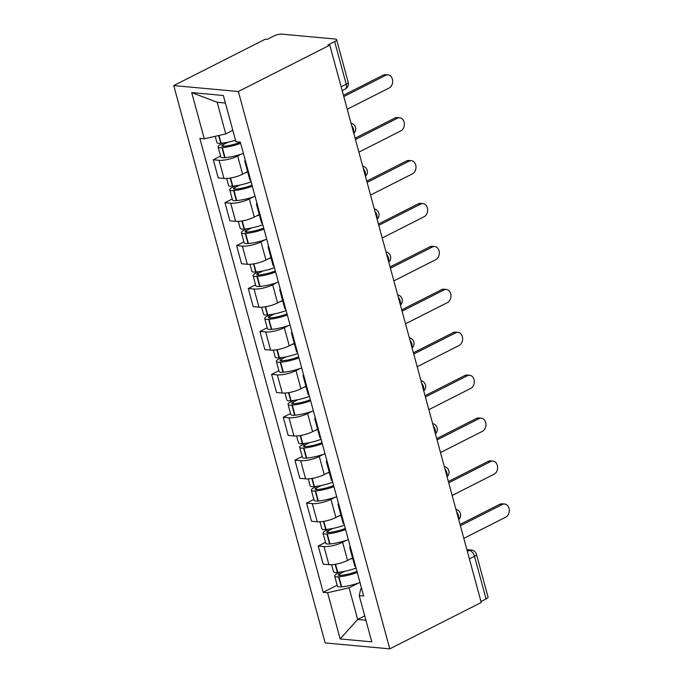<?xml version="1.0" encoding="UTF-8"?>
<svg xmlns="http://www.w3.org/2000/svg" width="683" height="683" viewBox="0 0 683 683"><rect width="100%" height="100%" fill="white"/><g stroke="black" fill="none" stroke-linecap="round" stroke-linejoin="round"><path stroke-width="1.02" d="M329.812 45.146L327.934 44.976L334.653 41.569A5.934 1.648 -15.2 0 0 336.608 39.665A5.934 1.648 -15.2 0 0 335.216 39.025L281.917 34.15A5.934 1.648 -15.2 0 0 273.815 36.003L267.096 39.409L265.209 39.238L173.747 85.588L325.176 642.934L389.78 648.85L238.35 91.505L329.812 45.146L481.242 602.5L389.78 648.85M469.392 558.865L474.497 556.278A5.934 1.648 164.8 0 0 476.452 554.374L488.038 597.019A5.934 1.648 164.8 0 1 486.083 598.923L474.497 556.278A5.934 3.406 -116.9 0 0 469.23 550.43L467.044 550.233M480.977 601.51L486.083 598.923M173.747 85.588L238.35 91.505M241.833 153.923L237.675 156.031A13.651 3.791 164.8 0 1 219.038 160.292L213.301 159.762L218.227 177.922L223.973 178.442A13.651 3.791 -15.2 0 0 242.61 174.191L247.613 171.655M245.871 162.46A13.651 3.791 164.8 0 1 244.847 161.47A13.651 3.791 164.8 0 1 245.231 160.095M220.575 156.074L213.301 159.762M244.847 161.47L249.782 179.629A13.651 3.791 -15.2 0 0 250.806 180.619M253.495 196.841L249.338 198.949A13.651 3.791 164.8 0 1 230.7 203.201L224.955 202.68L229.889 220.84L235.635 221.36A13.651 3.791 -15.2 0 0 254.272 217.1L259.275 214.564M257.534 205.378A13.651 3.791 164.8 0 1 256.509 204.388A13.651 3.791 164.8 0 1 256.893 203.013M232.237 198.992L224.955 202.68M256.509 204.388L261.435 222.538A13.651 3.791 -15.2 0 0 262.468 223.529M265.149 239.75L260.991 241.859A13.651 3.791 164.8 0 1 242.363 246.119L236.617 245.598L241.551 263.749L247.297 264.278A13.651 3.791 -15.2 0 0 265.926 260.018L270.929 257.482M269.196 248.288A13.651 3.791 164.8 0 1 268.163 247.297A13.651 3.791 164.8 0 1 268.547 245.931M243.891 241.91L236.617 245.598M268.163 247.297L273.098 265.456A13.651 3.791 -15.2 0 0 274.122 266.447M276.811 282.668L272.654 284.777A13.651 3.791 164.8 0 1 254.025 289.037L248.279 288.508L253.205 306.667L258.951 307.188A13.651 3.791 -15.2 0 0 277.588 302.936L282.591 300.4M280.85 291.206A13.651 3.791 164.8 0 1 279.825 290.215A13.651 3.791 164.8 0 1 280.209 288.841M255.553 284.82L248.279 288.508M279.825 290.215L284.76 308.375A13.651 3.791 -15.2 0 0 285.784 309.365M288.474 325.586L284.316 327.695A13.651 3.791 164.8 0 1 265.678 331.955L259.933 331.426L264.867 349.585L270.613 350.106A13.651 3.791 -15.2 0 0 289.25 345.846L294.253 343.31M292.512 334.124A13.651 3.791 164.8 0 1 291.487 333.133A13.651 3.791 164.8 0 1 291.872 331.759M267.215 327.738L259.933 331.426M291.487 333.133L296.422 351.284A13.651 3.791 -15.2 0 0 297.446 352.274M300.127 368.504L295.978 370.604A13.651 3.791 164.8 0 1 277.341 374.865L271.595 374.344L276.53 392.494L282.275 393.024A13.651 3.791 -15.2 0 0 300.904 388.764L305.907 386.228M304.174 377.033A13.651 3.791 164.8 0 1 303.141 376.043A13.651 3.791 164.8 0 1 303.534 374.677M278.869 370.656L271.595 374.344M303.141 376.043L308.076 394.202A13.651 3.791 -15.2 0 0 309.109 395.192M311.789 411.414L307.632 413.522A13.651 3.791 164.8 0 1 289.003 417.783L283.257 417.253L288.192 435.413L293.938 435.942A13.651 3.791 -15.2 0 0 312.566 431.682L317.569 429.146M315.828 419.951A13.651 3.791 164.8 0 1 314.803 418.961A13.651 3.791 164.8 0 1 315.187 417.586M290.531 413.565L283.257 417.253M314.803 418.961L319.738 437.12A13.651 3.791 -15.2 0 0 320.762 438.11M323.452 454.332L319.294 456.44A13.651 3.791 164.8 0 1 300.657 460.701L294.919 460.171L299.846 478.331L305.591 478.851A13.651 3.791 -15.2 0 0 324.229 474.591L329.232 472.055M327.49 462.869A13.651 3.791 164.8 0 1 326.465 461.879A13.651 3.791 164.8 0 1 326.85 460.504M302.193 456.483L294.919 460.171M326.465 461.879L331.4 480.038A13.651 3.791 -15.2 0 0 332.425 481.02M335.114 497.25L330.956 499.35A13.651 3.791 164.8 0 1 312.319 503.61L306.573 503.089L311.508 521.24L317.254 521.769A13.651 3.791 -15.2 0 0 335.891 517.509L340.894 514.973M339.152 505.779A13.651 3.791 164.8 0 1 338.128 504.797A13.651 3.791 164.8 0 1 338.512 503.422M313.856 499.401L306.573 503.089M338.128 504.797L343.054 522.947A13.651 3.791 -15.2 0 0 344.087 523.938M346.768 540.159L342.618 542.268A13.651 3.791 164.8 0 1 323.981 546.528L318.235 545.999L323.17 564.158L328.916 564.687A13.651 3.791 -15.2 0 0 347.545 560.427L352.548 557.891M350.814 548.697A13.651 3.791 164.8 0 1 349.781 547.706A13.651 3.791 164.8 0 1 350.166 546.34M325.509 542.311L318.235 545.999M349.781 547.706L354.716 565.865A13.651 3.791 -15.2 0 0 355.741 566.856M225.407 103.031L217.151 102.271L225.749 133.911L232.826 130.316M225.749 133.911L204.277 138.811L191.718 92.598L223.367 95.492L235.917 141.714L240.348 142.115L363.672 596.028L359.241 595.627L371.8 641.841L340.16 638.947L327.601 592.724L349.073 587.815L357.67 619.455L365.926 620.215M204.277 138.811L199.854 138.41L323.179 592.323L327.601 592.724M364.748 615.87L357.67 619.455L340.16 638.947M358.43 583.077L349.073 587.815M359.241 595.627L360.752 588.891L361.614 588.447M337.171 585.229L323.179 592.323M191.718 92.598L217.151 102.271M385.699 75.343L383.248 75.121A6.821 5.259 -84.8 0 1 385.588 74.652L388.038 74.874A6.821 5.259 95.2 0 0 385.699 75.343L343.788 96.576M347.229 109.237L389.131 87.996A6.821 5.259 95.2 0 0 392.657 80.62A6.821 5.259 95.2 0 0 388.038 74.874M235.524 140.263A22.548 6.258 164.8 0 1 221.13 143.242L220.763 143.276A7.496 2.075 164.8 0 1 216.887 142.499L215.205 136.318M223.623 142.952L220.558 144.506A7.496 2.075 -15.2 0 0 218.082 146.905A7.496 2.075 -15.2 0 0 221.958 147.682L222.325 147.648A22.548 6.258 -15.2 0 0 240.672 143.319M218.082 146.905L220.814 156.945A7.496 2.075 -15.2 0 0 224.69 157.722L225.057 157.688A22.548 6.258 -15.2 0 0 243.404 153.359M240.373 142.226A18.697 5.182 164.8 0 1 224.05 146.239L223.683 146.273A3.637 1.007 164.8 0 1 221.804 145.897A3.637 1.007 164.8 0 1 223.008 144.728L228.02 142.192M383.248 75.121L343.438 95.296M397.352 118.261L394.902 118.031A6.821 5.259 -84.8 0 1 397.25 117.561L399.692 117.792A6.821 5.259 95.2 0 0 397.352 118.261L355.45 139.494M358.891 152.147L400.793 130.914A6.821 5.259 95.2 0 0 404.319 123.538A6.821 5.259 95.2 0 0 399.692 117.792M251.139 181.832A22.548 6.258 164.8 0 1 232.792 186.16L232.425 186.194A7.496 2.075 164.8 0 1 228.549 185.417L226.662 178.476M245.06 172.944A22.548 6.258 -15.2 0 0 247.716 172.048M235.285 185.87L232.22 187.424A7.496 2.075 -15.2 0 0 229.744 189.823A7.496 2.075 -15.2 0 0 233.62 190.6L233.987 190.557A22.548 6.258 -15.2 0 0 252.334 186.237M229.744 189.823L232.468 199.863A7.496 2.075 -15.2 0 0 236.352 200.64L236.711 200.606A22.548 6.258 -15.2 0 0 255.058 196.277M252.036 185.136A18.697 5.182 164.8 0 1 235.712 189.148L235.345 189.182A3.637 1.007 164.8 0 1 233.466 188.807A3.637 1.007 164.8 0 1 234.662 187.646L239.673 185.102M394.902 118.031L355.1 138.205M409.015 161.171L406.564 160.949A6.821 5.259 -84.8 0 1 408.904 160.479L411.354 160.701A6.821 5.259 95.2 0 0 409.015 161.171L367.113 182.412M370.545 195.065L412.455 173.832A6.821 5.259 95.2 0 0 415.973 166.447A6.821 5.259 95.2 0 0 411.354 160.701M262.793 224.75A22.548 6.258 164.8 0 1 244.454 229.078L244.087 229.112A7.496 2.075 164.8 0 1 240.203 228.335L238.316 221.386M256.714 215.862A22.548 6.258 -15.2 0 0 259.378 214.957M246.947 228.779L243.874 230.333A7.496 2.075 -15.2 0 0 241.398 232.732A7.496 2.075 -15.2 0 0 245.282 233.509L245.649 233.475A22.548 6.258 -15.2 0 0 263.997 229.155M241.398 232.732L244.13 242.772A7.496 2.075 -15.2 0 0 248.006 243.549L248.373 243.515A22.548 6.258 -15.2 0 0 266.72 239.195M263.698 228.054A18.697 5.182 164.8 0 1 247.374 232.066L247.007 232.1A3.637 1.007 164.8 0 1 245.12 231.725A3.637 1.007 164.8 0 1 246.324 230.564L251.335 228.02M406.564 160.949L366.762 181.123M420.677 204.089L418.227 203.867A6.821 5.259 -84.8 0 1 420.566 203.397L423.016 203.619A6.821 5.259 95.2 0 0 420.677 204.089L378.766 225.322M382.207 237.983L424.109 216.742A6.821 5.259 95.2 0 0 427.635 209.365A6.821 5.259 95.2 0 0 423.016 203.619M274.455 267.668A22.548 6.258 164.8 0 1 256.108 271.988L255.741 272.022A7.496 2.075 164.8 0 1 251.865 271.245L249.978 264.304M268.376 258.772A22.548 6.258 -15.2 0 0 271.04 257.875M258.601 271.697L255.536 273.251A7.496 2.075 -15.2 0 0 253.06 275.65A7.496 2.075 -15.2 0 0 256.936 276.427L257.303 276.393A22.548 6.258 -15.2 0 0 275.65 272.065M253.06 275.65L255.792 285.69A7.496 2.075 -15.2 0 0 259.668 286.467L260.035 286.433A22.548 6.258 -15.2 0 0 278.382 282.105M275.351 270.972A18.697 5.182 164.8 0 1 259.028 274.984L258.669 275.018A3.637 1.007 164.8 0 1 256.782 274.643A3.637 1.007 164.8 0 1 257.986 273.473L262.998 270.938M418.227 203.867L378.416 224.041M432.33 247.007L429.889 246.776A6.821 5.259 -84.8 0 1 432.228 246.307L434.678 246.537A6.821 5.259 95.2 0 0 432.33 247.007L390.428 268.24M393.869 280.892L435.771 259.66A6.821 5.259 95.2 0 0 439.297 252.283A6.821 5.259 95.2 0 0 434.678 246.537M286.117 310.577A22.548 6.258 164.8 0 1 267.77 314.906L267.403 314.94A7.496 2.075 164.8 0 1 263.527 314.163L261.64 307.222M280.039 301.69A22.548 6.258 -15.2 0 0 282.702 300.793M270.263 314.615L267.198 316.169A7.496 2.075 -15.2 0 0 264.722 318.568A7.496 2.075 -15.2 0 0 268.598 319.345L268.965 319.311A22.548 6.258 -15.2 0 0 287.312 314.983M264.722 318.568L267.446 328.608A7.496 2.075 -15.2 0 0 271.33 329.385L271.697 329.351A22.548 6.258 -15.2 0 0 290.044 325.023M287.014 313.89A18.697 5.182 164.8 0 1 270.69 317.894L270.323 317.928A3.637 1.007 164.8 0 1 268.445 317.552A3.637 1.007 164.8 0 1 269.64 316.391L274.66 313.847M429.889 246.776L390.078 266.951M443.993 289.916L441.542 289.694A6.821 5.259 -84.8 0 1 443.89 289.225L446.332 289.447A6.821 5.259 95.2 0 0 443.993 289.916L402.091 311.158M405.531 323.81L447.433 302.578A6.821 5.259 95.2 0 0 450.959 295.193A6.821 5.259 95.2 0 0 446.332 289.447M297.779 353.495A22.548 6.258 164.8 0 1 279.432 357.824L279.065 357.858A7.496 2.075 164.8 0 1 275.189 357.081L273.302 350.131M291.701 344.608A22.548 6.258 -15.2 0 0 294.356 343.711M281.925 357.525L278.852 359.079A7.496 2.075 -15.2 0 0 276.384 361.478A7.496 2.075 -15.2 0 0 280.261 362.255L280.628 362.221A22.548 6.258 -15.2 0 0 298.975 357.901M276.384 361.478L279.108 371.526A7.496 2.075 -15.2 0 0 282.984 372.295L283.351 372.261A22.548 6.258 -15.2 0 0 301.698 367.941M298.676 356.799A18.697 5.182 164.8 0 1 282.352 360.812L281.985 360.846A3.637 1.007 164.8 0 1 280.107 360.47A3.637 1.007 164.8 0 1 281.302 359.309L286.314 356.765M441.542 289.694L401.741 309.869M455.655 332.834L453.205 332.612A6.821 5.259 -84.8 0 1 455.544 332.143L457.994 332.365A6.821 5.259 95.2 0 0 455.655 332.834L413.753 354.067M417.185 366.728L459.096 345.487A6.821 5.259 95.2 0 0 462.613 338.111A6.821 5.259 95.2 0 0 457.994 332.365M309.433 396.413A22.548 6.258 164.8 0 1 291.086 400.733L290.727 400.767A7.496 2.075 164.8 0 1 286.843 399.999L284.956 393.049M303.354 387.526A22.548 6.258 -15.2 0 0 306.018 386.621M293.579 400.443L290.514 401.997A7.496 2.075 -15.2 0 0 288.038 404.396A7.496 2.075 -15.2 0 0 291.923 405.173L292.281 405.139A22.548 6.258 -15.2 0 0 310.628 400.81M288.038 404.396L290.77 414.436A7.496 2.075 -15.2 0 0 294.646 415.213L295.013 415.179A22.548 6.258 -15.2 0 0 313.36 410.859M310.33 399.717A18.697 5.182 164.8 0 1 294.014 403.73L293.647 403.764A3.637 1.007 164.8 0 1 291.761 403.388A3.637 1.007 164.8 0 1 292.964 402.219L297.976 399.683M453.205 332.612L413.403 352.787M467.317 375.752L464.867 375.522A6.821 5.259 -84.8 0 1 467.206 375.061L469.656 375.283A6.821 5.259 95.2 0 0 467.317 375.752L425.407 396.985M428.847 409.638L470.749 388.405A6.821 5.259 95.2 0 0 474.275 381.029A6.821 5.259 95.2 0 0 469.656 375.283M321.095 439.331A22.548 6.258 164.8 0 1 302.748 443.651L302.381 443.685A7.496 2.075 164.8 0 1 298.505 442.908L296.618 435.967M315.017 430.435A22.548 6.258 -15.2 0 0 317.68 429.539M305.241 443.361L302.176 444.915A7.496 2.075 -15.2 0 0 299.7 447.314A7.496 2.075 -15.2 0 0 303.576 448.091L303.944 448.057A22.548 6.258 -15.2 0 0 322.291 443.728M299.7 447.314L302.432 457.354A7.496 2.075 -15.2 0 0 306.308 458.131L306.676 458.097A22.548 6.258 -15.2 0 0 325.023 453.768M321.992 442.635A18.697 5.182 164.8 0 1 305.668 446.639L305.301 446.673A3.637 1.007 164.8 0 1 303.423 446.298A3.637 1.007 164.8 0 1 304.627 445.137L309.638 442.593M464.867 375.522L425.057 395.696M478.971 418.662L476.521 418.44A6.821 5.259 -84.8 0 1 478.868 417.97L481.31 418.192A6.821 5.259 95.2 0 0 478.971 418.662L437.069 439.903M440.509 452.556L482.411 431.323A6.821 5.259 95.2 0 0 485.937 423.947A6.821 5.259 95.2 0 0 481.31 418.192M332.758 482.241A22.548 6.258 164.8 0 1 314.411 486.569L314.043 486.603A7.496 2.075 164.8 0 1 310.167 485.826L308.281 478.877M326.679 473.353A22.548 6.258 -15.2 0 0 329.334 472.457M316.903 486.27L313.839 487.824A7.496 2.075 -15.2 0 0 311.363 490.223A7.496 2.075 -15.2 0 0 315.239 491L315.606 490.966A22.548 6.258 -15.2 0 0 333.953 486.646M311.363 490.223L314.086 500.272A7.496 2.075 -15.2 0 0 317.971 501.04L318.329 501.006A22.548 6.258 -15.2 0 0 336.676 496.686M333.654 485.545A18.697 5.182 164.8 0 1 317.33 489.557L316.963 489.591A3.637 1.007 164.8 0 1 315.085 489.216A3.637 1.007 164.8 0 1 316.28 488.055L321.292 485.511M476.521 418.44L436.719 438.614M490.633 461.58L488.183 461.358A6.821 5.259 -84.8 0 1 490.522 460.888L492.972 461.11A6.821 5.259 95.2 0 0 490.633 461.58L448.731 482.813M452.163 495.474L494.074 474.233A6.821 5.259 95.2 0 0 497.591 466.856A6.821 5.259 95.2 0 0 492.972 461.11M344.42 525.159A22.548 6.258 164.8 0 1 326.073 529.479L325.706 529.513A7.496 2.075 164.8 0 1 321.821 528.744L319.934 521.795M338.333 516.271A22.548 6.258 -15.2 0 0 340.996 515.366M328.566 529.188L325.492 530.742A7.496 2.075 -15.2 0 0 323.016 533.141A7.496 2.075 -15.2 0 0 326.901 533.918L327.268 533.884A22.548 6.258 -15.2 0 0 345.615 529.556M323.016 533.141L325.748 543.181A7.496 2.075 -15.2 0 0 329.624 543.958L329.991 543.924A22.548 6.258 -15.2 0 0 348.339 539.604M345.316 528.463A18.697 5.182 164.8 0 1 328.993 532.475L328.625 532.509A3.637 1.007 164.8 0 1 326.739 532.134A3.637 1.007 164.8 0 1 327.942 530.964L332.954 528.429M488.183 461.358L448.381 481.532M502.295 504.498L499.845 504.276A6.821 5.259 -84.8 0 1 502.184 503.806L504.635 504.028A6.821 5.259 95.2 0 0 502.295 504.498L460.385 525.731M463.825 538.383L505.727 517.151A6.821 5.259 95.2 0 0 509.253 509.774A6.821 5.259 95.2 0 0 504.635 504.028M356.074 568.077A22.548 6.258 164.8 0 1 337.726 572.397L337.359 572.431A7.496 2.075 164.8 0 1 333.483 571.654L331.596 564.713M349.995 559.181A22.548 6.258 -15.2 0 0 352.659 558.284M340.219 572.106L337.154 573.66A7.496 2.075 -15.2 0 0 334.679 576.059A7.496 2.075 -15.2 0 0 338.563 576.836L338.922 576.802A22.548 6.258 -15.2 0 0 357.269 572.474M334.679 576.059L337.411 586.099A7.496 2.075 -15.2 0 0 341.287 586.876L341.654 586.842A22.548 6.258 -15.2 0 0 360.001 582.514M356.97 571.381A18.697 5.182 164.8 0 1 340.646 575.385L340.288 575.419A3.637 1.007 164.8 0 1 338.401 575.043A3.637 1.007 164.8 0 1 339.605 573.882L344.616 571.338M499.845 504.276L460.035 524.442M458.575 519.046A5.934 3.406 -116.9 0 0 458.498 515.563A5.934 3.406 -116.9 0 0 456.637 511.909M446.913 476.128A5.934 3.406 -116.9 0 0 446.844 472.645A5.934 3.406 -116.9 0 0 444.975 468.999M435.25 433.21A5.934 3.406 -116.9 0 0 435.182 429.727A5.934 3.406 -116.9 0 0 433.312 426.081M423.588 390.3A5.934 3.406 -116.9 0 0 423.52 386.817A5.934 3.406 -116.9 0 0 421.65 383.163M411.934 347.382A5.934 3.406 -116.9 0 0 411.858 343.899A5.934 3.406 -116.9 0 0 409.996 340.254M400.272 304.464A5.934 3.406 -116.9 0 0 400.204 300.981A5.934 3.406 -116.9 0 0 398.334 297.336M388.61 261.555A5.934 3.406 -116.9 0 0 388.542 258.072A5.934 3.406 -116.9 0 0 386.672 254.417M376.956 218.637A5.934 3.406 -116.9 0 0 376.879 215.154A5.934 3.406 -116.9 0 0 375.018 211.508M365.294 175.719A5.934 3.406 -116.9 0 0 365.226 172.236A5.934 3.406 -116.9 0 0 363.356 168.59M353.632 132.809A5.934 3.406 -116.9 0 0 353.563 129.326A5.934 3.406 -116.9 0 0 351.694 125.672M467.36 551.386L469.23 550.43A5.934 4.576 95.2 0 1 471.27 550.028L466.882 549.619M347.545 560.427L342.618 542.268M335.891 517.509L330.956 499.35M324.229 474.591L319.294 456.44M312.566 431.682L307.632 413.522M300.904 388.764L295.978 370.604M289.25 345.846L284.316 327.695M277.588 302.936L272.654 284.777M265.926 260.018L260.991 241.859M254.272 217.1L249.338 198.949M242.61 174.191L237.675 156.031M317.254 521.769L312.319 503.61M305.591 478.851L300.657 460.701M293.938 435.942L289.003 417.783M282.275 393.024L277.341 374.865M270.613 350.106L265.678 331.955M258.951 307.188L254.025 289.037M247.297 264.278L242.363 246.119M235.635 221.36L230.7 203.201M223.973 178.442L219.038 160.292M328.916 564.687L323.981 546.528M342.183 90.668L345.154 89.157A5.934 3.406 -116.9 0 0 346.238 84.214L334.653 41.569M341.133 86.801L346.238 84.214A5.934 1.648 164.8 0 0 348.193 82.31L336.608 39.665M221.13 143.242L219.012 135.447M220.763 143.276L218.662 135.524M224.69 157.722L221.958 147.682M225.057 157.688L222.325 147.648M223.426 146.29L223.008 144.728M232.792 186.16L230.581 178.015M232.425 186.194L230.222 178.075M236.352 200.64L233.62 190.6M236.711 200.606L233.987 190.557M235.089 189.208L234.662 187.646M244.454 229.078L242.234 220.933M244.087 229.112L241.876 220.993M248.006 243.549L245.282 233.509M248.373 243.515L245.649 233.475M246.751 232.118L246.324 230.564M256.108 271.988L253.897 263.843M255.741 272.022L253.538 263.911M259.668 286.467L256.936 276.427M260.035 286.433L257.303 276.393M258.405 275.036L257.986 273.473M267.77 314.906L265.559 306.761M267.403 314.94L265.2 306.821M271.33 329.385L268.598 319.345M271.697 329.351L268.965 319.311M270.067 317.954L269.64 316.391M279.432 357.824L277.221 349.679M279.065 357.858L276.863 349.739M282.984 372.295L280.261 362.255M283.351 372.261L280.628 362.221M281.729 360.863L281.302 359.309M291.086 400.733L288.875 392.597M290.727 400.767L288.516 392.657M294.646 415.213L291.923 405.173M295.013 415.179L292.281 405.139M293.391 403.781L292.964 402.219M302.748 443.651L300.537 435.506M302.381 443.685L300.179 435.566M306.308 458.131L303.576 448.091M306.676 458.097L303.944 448.057M305.045 446.699L304.627 445.137M314.411 486.569L312.199 478.424M314.043 486.603L311.841 478.484M317.971 501.04L315.239 491M318.329 501.006L315.606 490.966M316.707 489.609L316.28 488.055M326.073 529.479L323.853 521.342M325.706 529.513L323.494 521.402M329.624 543.958L326.901 533.918M329.991 543.924L327.268 533.884M328.369 532.527L327.942 530.964M337.726 572.397L335.515 564.252M337.359 572.431L335.157 564.312M341.287 586.876L338.563 576.836M341.654 586.842L338.922 576.802M340.023 575.445L339.605 573.882M353.785 133.373A5.934 5.934 0 0 0 351.011 123.171M365.448 176.282A5.934 5.934 0 0 0 362.673 166.089M377.101 219.2A5.934 5.934 0 0 0 374.335 208.998M388.764 262.118A5.934 5.934 0 0 0 385.997 251.916M400.426 305.028A5.934 5.934 0 0 0 397.651 294.834M412.088 347.946A5.934 5.934 0 0 0 409.313 337.744M423.742 390.864A5.934 5.934 0 0 0 420.976 380.662M435.404 433.773A5.934 5.934 0 0 0 432.629 423.58M447.066 476.691A5.934 5.934 0 0 0 444.291 466.489M458.728 519.609A5.934 5.934 0 0 0 455.954 509.407M476.452 554.374A5.934 5.934 0 0 0 471.27 550.028M345.154 89.157A5.934 5.934 0 0 0 348.193 82.31"/></g></svg>
